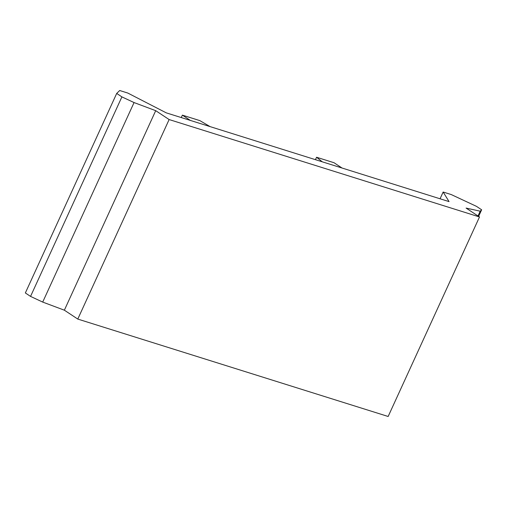 <?xml version="1.0" encoding="UTF-8"?>
<svg xmlns="http://www.w3.org/2000/svg" width="507" height="507" viewBox="0 0 507 507"><rect width="100%" height="100%" fill="white"/><g stroke="black" fill="none" stroke-linecap="round" stroke-linejoin="round"><path stroke-width="0.76" d="M190.359 120.419L182.374 115.133L181.259 117.561M182.374 115.133L199.84 120.615L210.075 126.604M342.016 168.013L334.031 162.728L316.564 157.246L322.3 161.828M316.564 157.246L315.449 159.68M443.15 192.026L451.243 194.568L476.447 206.343L481.65 209.784L480.199 211.197L466.085 208.079L479.502 216.964L169.129 119.551L155.712 110.672L134.057 102.56L121.902 96.881L116.699 93.434L119.709 90.519L127.802 93.054L166.283 112.865L449.056 201.609L443.15 192.026L440.057 198.788M169.129 119.551L77.786 319.074L64.364 310.189L42.708 302.083L30.553 296.405L25.35 292.957L116.699 93.434M77.786 319.074L388.153 416.481L479.502 216.964M480.199 211.197L478.012 215.976M481.65 209.784L478.627 216.381M121.902 96.881L30.553 296.405M134.057 102.56L42.708 302.083M155.712 110.672L64.364 310.189"/></g></svg>
